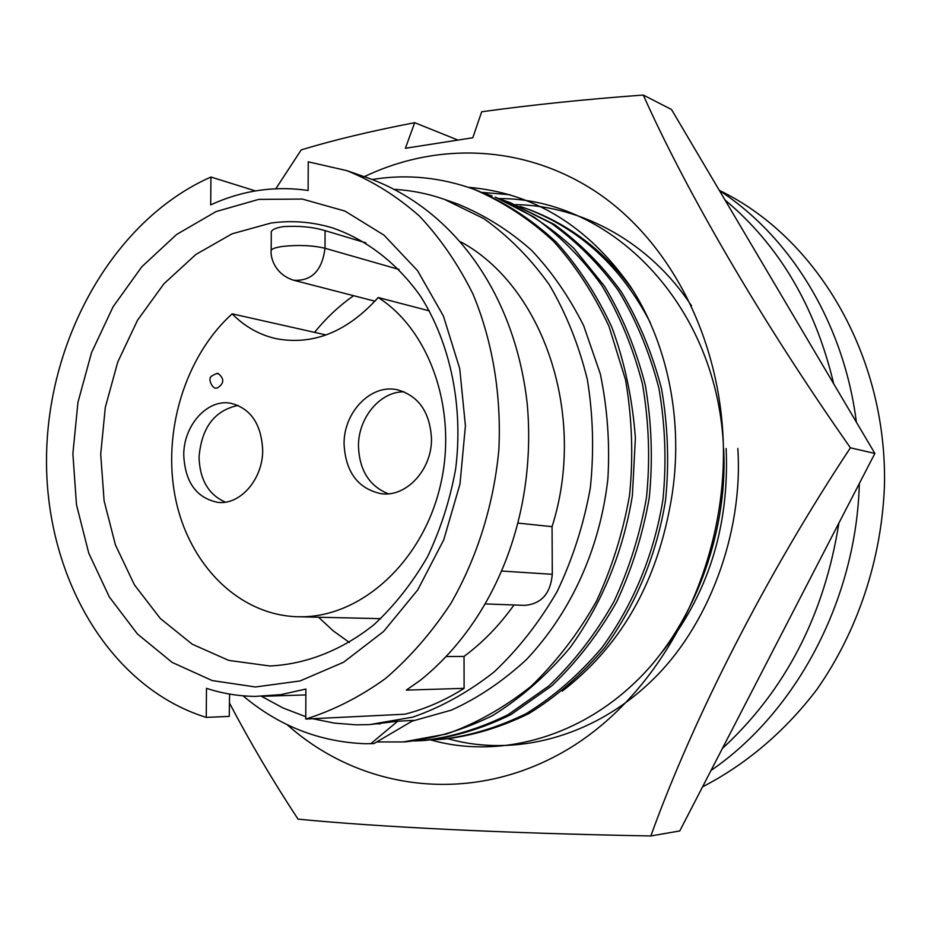<?xml version="1.0" encoding="UTF-8"?>
<svg xmlns="http://www.w3.org/2000/svg" width="931" height="931" viewBox="0 0 931 931"><rect width="100%" height="100%" fill="white"/><g stroke="black" fill="none" stroke-linecap="round" stroke-linejoin="round"><path stroke-width="1.4" d="M562.289 691.093C619.057 647.452 654.912 586.286 669.831 507.604C685.297 429.296 669.715 346.495 630.531 286.585C587.67 225.896 533.579 192.798 468.246 187.282M363.218 177.227C438.059 140.837 527.912 144.491 600.448 194.823C672.624 245.377 721.804 342.468 723.41 448.521C725.284 574.078 658.24 697.505 564.081 751.515C469.701 805.711 360.402 790.186 287.248 724.749M275.832 188.737L301.213 149.879C333.007 140.209 370.829 131.143 414.691 122.683L405.392 148.262L472.785 137.765L481.688 111.767C532.008 104.831 585.867 99.256 643.274 95.043C686.135 191.088 760.999 320.345 850.41 447.799C766.306 574.811 693.223 718.243 650.85 835.957C503.857 833.326 377.183 826.879 298.025 819.14C272.771 780.69 249.904 741.972 229.457 702.986M643.274 95.043L671.495 109.497L874.872 453.444L679.758 830.952L650.85 835.957M482.177 192.391L510.176 194.765M499.132 198.594C610.713 197.872 714.996 303.39 723.271 442.423M723.631 448.521C728.391 535.209 691.71 629.368 634.267 683.168C575.16 739.377 496.526 758.649 430.89 739.947M515.599 204.622C583.12 205.681 650.373 243.026 691.558 305.892M737.829 448.439C743.45 534.126 707.63 627.971 650.664 681.713C592.128 737.817 513.656 757.299 448.172 738.772M414.691 122.683L457.435 139.871M874.872 453.444L850.41 447.799M702.568 786.823C745.859 764.549 785.066 731.405 816.987 689.347C857.626 631.334 881.704 559.205 884.45 485.679C887.359 355.933 816.999 237.324 719.314 190.378M856.38 422.162C843.882 323.394 790.71 237.021 719.43 190.564M724.97 199.944C779.038 245.132 815.277 306.415 833.699 383.805M726.145 448.509C729.543 527.423 707.676 595.91 660.568 653.958M633.429 291.1C606.57 253.127 572.111 226.058 530.03 209.906L527.225 208.881C580.676 229.468 621.71 267.43 650.35 322.766M519.987 206.368L527.225 208.881M441.236 739.295L444.262 739.086C472.448 735.851 500.645 727.344 528.855 713.6C556.61 696.539 581.91 674.533 604.789 647.58C636.42 604.126 656.704 554.236 665.537 500.401C669.296 463.103 667.958 425.886 661.545 388.762C652.154 352.837 638.643 320.369 621.012 291.356C602.066 265.242 579.85 242.944 554.364 224.476L509.932 202.516L551.548 223.452C577.069 241.955 599.32 264.299 618.3 290.484C635.954 319.554 649.477 352.093 658.88 388.111C665.316 425.327 666.643 462.626 662.884 500.028C654.028 553.992 633.708 604.01 602.008 647.58C579.105 674.603 553.747 696.656 525.957 713.751C497.701 727.542 469.457 736.049 441.213 739.307L433.45 739.68M502.472 199.944L509.932 202.516M422.546 740.611L425.665 740.389C454.095 737.108 482.561 728.496 511.038 714.554L551.757 685.879C577.069 661.72 598.714 633.685 616.706 601.775C631.963 568.981 642.797 534.429 649.21 498.108C653.027 460.228 651.7 422.441 645.23 384.771C635.757 348.299 622.117 315.353 604.324 285.945L573.857 248.333C550.268 226.547 524.013 209.463 495.094 197.058L534.126 217.132C559.903 235.869 582.364 258.504 601.519 285.037C619.348 314.515 632.999 347.531 642.483 384.096C648.965 421.871 650.292 459.739 646.475 497.713C640.051 534.138 629.193 568.783 613.901 601.659C595.875 633.65 574.183 661.755 548.825 685.972L508.047 714.705C479.523 728.694 451.011 737.317 422.523 740.611L414.528 740.995M484.457 193.322L492.127 195.964M403.298 741.949L406.51 741.728C435.196 738.411 463.917 729.683 492.674 715.532C520.988 697.971 546.823 675.301 570.179 647.522C602.52 602.718 623.293 551.257 632.37 495.734L635.384 438.082C632.521 399.073 624.666 362.054 611.795 327.049C596.48 294.324 578 266.057 556.354 242.235C532.544 220.17 506.045 202.877 476.858 190.355L473.798 189.226C503.031 201.771 529.564 219.099 553.421 241.21C575.09 265.079 593.606 293.428 608.944 326.222L625.574 379.953C632.102 418.298 633.429 456.76 629.542 495.339C623.037 532.323 612.039 567.514 596.573 600.914C578.349 633.394 556.412 661.941 530.798 686.531C503.706 707.991 475.578 723.829 446.415 734.035L403.274 741.949L376.787 741.949M372.272 179.508L376.264 178.903C408.744 174.213 441.259 177.646 473.798 189.226M412.107 721.153L451.419 710.109C477.882 698.134 502.938 681.248 526.585 659.439C571.913 611.19 600.03 547.719 607.873 479C609.98 443.493 607.466 408.465 600.309 373.901L583.714 325.792C569.05 296.652 551.629 271.456 531.438 250.195C509.234 230.481 484.69 215.108 457.831 204.075L444.494 199.385L483.794 218.599C508.442 236.102 530.251 258.108 549.22 284.595C566.118 313.328 578.814 344.947 587.321 379.487C593.14 415.086 594.141 451.279 590.312 488.065C583.725 524.456 572.67 558.926 557.145 591.499C539.34 622.292 518.323 649.116 494.082 671.984C468.468 692.14 441.387 707.176 412.84 717.114L369.747 724.586L356.317 724.842L334.252 723.096L312.711 718.709M394.884 189.389C411.711 190.389 428.248 193.718 444.494 199.385M369.747 724.586L397.7 721.234L413.376 720.385L373.983 743.566L365.371 743.741C319.647 741.995 278.858 726.017 243.003 695.794M380.197 723.841L374.984 723.818M305.775 716.707L283.024 707.979L261.506 696.33M210.941 177.03L210.697 204.855C242.246 190.413 274.715 185.63 308.114 190.494L308.242 161.819L346.832 170.641C372.796 181.126 397.002 196.278 419.439 216.097C440.468 238.417 458.355 264.497 473.088 294.336C492.557 341.246 501.541 394.825 498.853 449.824C493.721 504.777 477.091 557.774 450.813 603.521C431.716 632.486 409.966 657.484 385.55 678.49C360.064 696.865 333.461 710.388 305.764 719.058L305.892 689.045L280.883 694.642L255.362 696.388C238.545 696.19 222.253 693.502 206.484 688.323L206.24 717.405C108.194 686.938 44.479 574.415 46.55 455.573C48.435 336.626 114.746 219.46 210.941 177.03L255.455 190.925M258.643 199.409L216.097 211.558L176.587 234.496L141.78 266.801L113.07 306.811L91.529 352.651L77.96 402.308L72.874 453.7L76.482 504.707L88.759 553.165L109.323 596.957L137.485 634.034L172.223 662.453L212.128 680.549L255.42 686.985L300.026 680.957L343.574 662.255L383.607 631.462L417.716 589.94L443.738 539.852L459.984 484.05L465.419 425.839L459.739 368.711L443.412 316.016L417.612 270.735L384.061 235.194L344.854 211.023L302.296 199.059L258.643 199.409M270.886 223.068L232.005 233.844L195.824 254.5L163.914 283.792L137.544 320.194L117.772 361.984L105.319 407.312L100.699 454.247L104.097 500.808L115.456 545.007L134.413 584.866L160.33 618.51L192.193 644.182L228.7 660.393L269.815 665.979C305.915 664.327 342.026 650.245 374.134 624.561C394.616 605.476 412.398 582.899 427.492 556.819C440.654 529.18 450.045 499.877 455.655 468.898C463.51 406.416 450.499 343.62 420.8 296.663C397.141 263.054 366.395 239.453 332.181 227.792C311.99 221.776 291.566 220.205 270.886 223.068M353.617 295.709C339.128 305.834 326.118 318.053 314.585 332.367M318.553 617.23L333.275 630.892L349.381 642.448M365.895 242.863L325.082 230.644C312.932 226.978 298.921 225.639 283.047 226.629C274.308 228.118 270.397 230.399 271.293 233.472L271.165 250.206M429.366 310.884L378.184 297.513C430.622 330.831 458.32 412.189 440.06 486.901C422.127 561.73 361.915 616.345 302.075 616.764L297.815 616.753C238.802 615.216 189.016 564.745 175.528 498.597C161.971 432.403 184.897 356.515 232.156 313.84L326.129 334.962M183.756 455.236C185.141 482.258 196.453 497.969 217.691 502.344C240.198 505.37 263.089 479.058 262.682 449.882C261.274 423.896 250.637 408.36 230.772 403.251C207.345 398.643 183.407 425.537 183.756 455.236M238.127 405.427C214.549 410.362 201.527 427.608 199.048 457.168C199.781 479.733 208.556 494.722 225.36 502.146M344.074 444.355C345.715 472.261 358.051 488.705 381.093 493.686C406.3 497.515 432.193 469.55 431.484 438.408C429.866 411.886 418.45 395.663 397.223 389.752C370.852 383.747 343.399 412.456 344.074 444.355M404.112 391.823C379.976 391.404 357.993 418.077 358.47 446.496C359.482 470.388 369.421 486.157 388.285 493.791M218.494 373.785C218.11 372.807 215.911 373.54 211.872 375.973C206.88 378.347 212.862 389.274 215.992 388.064L217.144 388.111C224.138 383.63 224.58 378.859 218.494 373.785L217.272 373.738M378.184 297.513C347.379 331.75 313.479 345.494 276.495 338.744C259.54 334.974 244.76 326.665 232.156 313.84M305.764 719.058L404.857 714.205C425.304 708.991 445.053 700.368 464.104 688.346L406.277 690.115L419.741 680.747C493.593 621.955 537.199 516.914 527.26 404.135C515.087 294.568 454.258 209.673 369.421 178.484L346.832 170.641M229.585 694.072L229.259 716.381L206.24 717.405M464.104 688.346L464.034 656.436C482.758 642.541 499.412 625.388 514.005 604.975M446.461 656.541L464.034 656.436M485.61 603.928L524.712 605.371C541.353 603.94 550.547 593.582 552.292 574.299L552.06 526.667C587.473 415.517 543.343 286.562 460.833 241.885M518.392 523.141L552.06 526.667M397.7 721.234L370.666 743.799M838.889 523.071C824.284 615.216 785.438 690.371 722.363 748.512M711.016 770.461C796.552 711.878 856.369 599.343 859.336 483.515M399.108 269.49L325.012 248.263C322.068 270.688 311.606 281.348 293.626 280.231C273.47 273.819 270.537 255.594 271.165 251.498C270.293 249.322 274.226 247.623 282.943 246.378C298.804 244.76 312.828 245.388 325.012 248.263L325.082 230.644M502.1 571.075L552.292 574.299M380.767 618.661L297.815 616.753M293.626 280.231L374.96 301.213M305.868 694.922L262.123 696.318"/></g></svg>
